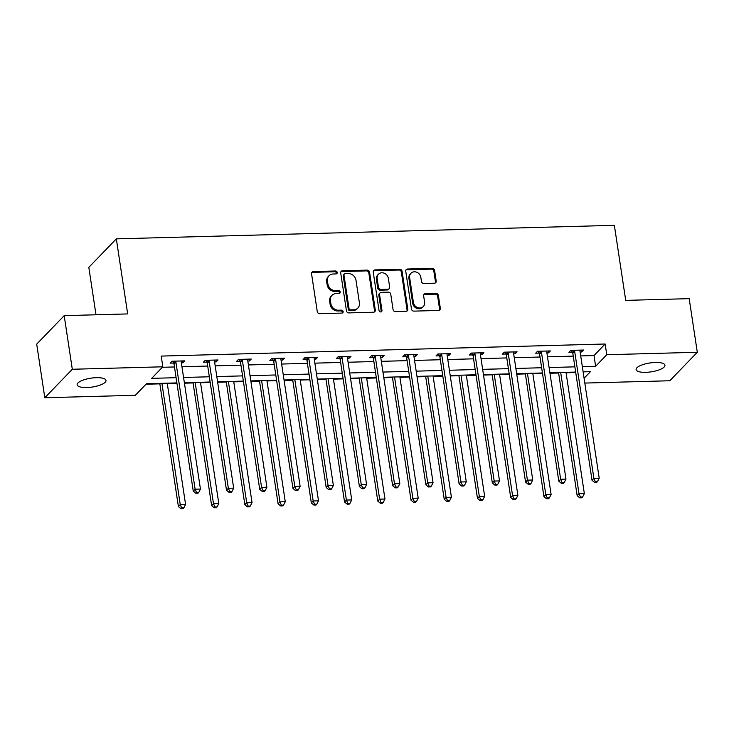 <?xml version="1.0" encoding="UTF-8"?>
<svg xmlns="http://www.w3.org/2000/svg" width="734" height="734" viewBox="0 0 734 734"><rect width="100%" height="100%" fill="white"/><g stroke="black" fill="none" stroke-linecap="round" stroke-linejoin="round"><path stroke-width="1.1" d="M337.218 272.415A1.569 1.385 44 0 0 335.53 270.984L313.317 271.589A2.239 1.973 44 0 0 311.546 273.745L317.272 311.638A2.239 1.973 44 0 0 319.685 313.684L341.897 313.088A1.569 1.385 44 0 0 343.145 311.574A1.569 1.385 44 0 0 341.457 310.133L338.576 310.216A7.156 6.322 44 0 1 330.869 303.665L330.392 300.5A7.156 6.322 44 0 1 331.933 295.352A7.156 6.322 44 0 1 336.062 293.582L338.943 293.508A1.569 1.385 44 0 0 340.181 291.994A1.569 1.385 44 0 0 338.493 290.563L335.622 290.636A7.156 6.322 44 0 1 327.905 284.086L327.428 280.929A7.156 6.322 44 0 1 328.97 275.773A7.156 6.322 44 0 1 333.108 274.011L335.979 273.929A1.569 1.385 44 0 0 337.218 272.415M336.42 273.846A1.569 1.385 44 0 0 334.787 271.754L312.574 272.36A2.239 1.973 44 0 0 311.711 272.58M342.347 312.996A1.569 1.385 44 0 0 340.714 310.904L337.833 310.987L338.576 310.216M339.383 293.426A1.569 1.385 44 0 0 337.75 291.334L334.878 291.407L335.622 290.636M645.773 372.331A14.588 4.487 -8.6 0 1 636.112 369.587A14.588 4.487 -8.6 0 1 655.288 362.477A14.588 4.487 -8.6 0 1 664.958 365.229A14.588 4.487 -8.6 0 1 645.773 372.331M86.823 387.534A14.588 4.487 -8.6 0 1 77.153 384.79A14.588 4.487 -8.6 0 1 96.328 377.68A14.588 4.487 -8.6 0 1 105.999 380.423A14.588 4.487 -8.6 0 1 86.823 387.534M434.427 283.196A2.239 1.973 44 0 0 436.207 281.03L434.592 270.406A2.239 1.973 44 0 0 432.188 268.35L407.517 269.029A2.239 1.973 44 0 0 405.737 271.185L411.471 309.078A2.239 1.973 44 0 0 413.884 311.124L438.556 310.454A2.239 1.973 44 0 0 440.327 308.289L438.382 295.453A2.239 1.973 44 0 0 435.978 293.407L425.417 293.692A2.239 1.973 44 0 0 423.646 295.857L424.61 302.224A5.982 5.285 44 0 1 423.316 306.528A5.982 5.285 44 0 1 417.462 307.555A5.982 5.285 44 0 1 413.416 302.527L409.645 277.58A5.982 5.285 44 0 1 410.93 273.268A5.982 5.285 44 0 1 416.793 272.241A5.982 5.285 44 0 1 420.83 277.278L421.463 281.434A2.239 1.973 44 0 0 423.867 283.48L434.427 283.196M176.894 382.909L146.488 383.735L135.34 395.287L44.811 397.745L36.7 344.136L64.197 315.648L127.679 313.923L116.33 238.862L614.358 225.32L625.717 300.38L689.189 298.655L697.3 352.265L669.803 380.753L584.824 383.065M64.197 315.648L72.308 369.266L162.838 366.798L151.69 378.349L176.105 377.689M580.713 355.917L593.999 355.559L605.146 344.007L161.214 356.082L162.838 366.798M605.146 344.007L606.77 354.733L697.3 352.265M369.569 272.167A2.239 1.973 44 0 0 367.156 270.121L342.484 270.791A2.239 1.973 44 0 0 340.714 272.956L346.448 310.849A2.239 1.973 44 0 0 348.852 312.895L373.523 312.225A2.239 1.973 44 0 0 375.294 310.06L369.569 272.167L368.826 272.938A2.239 1.973 44 0 0 366.413 270.892L341.741 271.562A2.239 1.973 44 0 0 340.879 271.791M375.001 269.91L399.672 269.24A2.239 1.973 44 0 1 402.085 271.286L407.81 309.179A2.239 1.973 44 0 1 406.04 311.335L395.479 311.629A2.239 1.973 44 0 1 393.075 309.583L390.745 294.215A2.239 1.973 44 0 0 388.341 292.16L381.331 292.352A2.239 1.973 44 0 0 379.561 294.517L381.983 310.519A1.569 1.385 44 0 1 379.056 310.592L373.23 272.075A2.239 1.973 44 0 1 375.001 269.91L374.257 270.681L398.929 270.011L399.672 269.24M116.33 238.862L88.823 267.35L95.998 314.785M162.361 367.294L174.481 366.963M181.949 366.761L207.713 366.055M215.181 365.853L240.945 365.156M248.404 364.954L274.177 364.248M281.636 364.046L307.408 363.348M314.868 363.147L340.631 362.44M348.099 362.238L373.863 361.541M381.331 361.339L407.095 360.633M414.563 360.431L440.327 359.733M447.795 359.532L473.558 358.825M481.027 358.623L506.79 357.926M514.259 357.724L540.022 357.027M547.481 356.816L573.254 356.118M181.353 362.844L182.94 362.798L184.803 360.871L172.022 361.22L170.16 363.147L173.609 363.046M214.585 361.935L216.172 361.89L218.035 359.972L205.245 360.311L203.391 362.238L206.841 362.146M247.817 361.036L249.404 360.99L251.257 359.064L238.477 359.412L236.623 361.339L240.073 361.247M281.049 360.128L282.636 360.082L284.489 358.164L271.708 358.504L269.855 360.431L273.305 360.339M314.28 359.229L315.868 359.183L317.721 357.256L304.94 357.605L303.087 359.532L306.528 359.44M347.503 358.32L349.1 358.275L350.953 356.357L338.172 356.706L336.31 358.623L339.759 358.531M380.735 357.421L382.322 357.375L384.185 355.449L371.404 355.797L369.541 357.724L372.991 357.632M413.967 356.513L415.554 356.467L417.417 354.55L404.636 354.898L402.773 356.816L406.223 356.724M447.199 355.614L448.786 355.568L450.648 353.641L437.868 353.99L436.005 355.917L439.455 355.825M480.431 354.706L482.018 354.66L483.88 352.742L471.1 353.091L469.237 355.008L472.687 354.917M513.662 353.806L515.25 353.76L517.103 351.834L504.322 352.182L502.469 354.109L505.919 354.017M546.894 352.898L548.481 352.852L550.335 350.935L537.554 351.283L535.701 353.201L539.151 353.109M580.126 351.999L581.713 351.953L583.567 350.026L570.786 350.375L568.933 352.302L572.373 352.21M146.011 384.231L159.847 383.854M167.306 383.653L176.967 383.387M184.427 383.185L193.07 382.946M200.538 382.744L210.199 382.487M217.659 382.276L226.301 382.047M233.77 381.845L243.431 381.579M250.89 381.377L259.533 381.139M267.002 380.937L276.654 380.68M284.122 380.469L292.765 380.24M300.234 380.038L309.886 379.772M317.354 379.57L325.997 379.331M333.465 379.129L343.117 378.872M350.586 378.661L359.229 378.432M366.697 378.23L376.349 377.964M383.818 377.762L392.461 377.524M399.92 377.322L409.581 377.065M417.05 376.863L425.692 376.625M433.152 376.423L442.813 376.157M450.272 375.955L458.915 375.716M466.384 375.514L476.045 375.257M483.504 375.056L492.147 374.817M499.615 374.615L509.277 374.349M516.736 374.147L525.379 373.909M532.847 373.707L542.499 373.45M549.968 373.248L558.611 373.01M566.079 372.808L575.731 372.542M44.811 397.745L72.308 369.266M584.09 378.221L590.42 371.67L583.126 371.863M575.658 372.065L549.894 372.771M542.435 372.973L516.663 373.67M509.203 373.872L483.44 374.579M475.971 374.78L450.208 375.478M442.74 375.68L416.976 376.386M409.508 376.588L383.744 377.285M376.276 377.487L350.513 378.193M343.044 378.395L317.281 379.093M309.812 379.294L284.049 380.001M276.59 380.203L250.817 380.9M243.358 381.102L217.585 381.808M210.126 382.01L184.362 382.708M582.337 366.642L595.623 366.275L606.77 354.733M183.564 377.478L209.337 376.781M216.796 376.579L242.569 375.881M250.028 375.67L275.791 374.973M283.26 374.771L309.023 374.074M316.492 373.863L342.255 373.166M349.723 372.964L375.487 372.266M382.955 372.065L408.719 371.358M416.187 371.156L441.951 370.459M449.41 370.257L475.182 369.551M482.642 369.349L508.414 368.651M515.874 368.45L541.637 367.743M549.105 367.541L574.869 366.844M593.999 355.559L595.623 366.275M182.94 362.798L182.656 360.926M216.172 361.89L215.888 360.027M249.404 360.99L249.12 359.119M282.636 360.082L282.351 358.22M315.868 359.183L315.583 357.311M349.1 358.275L348.815 356.412M382.322 357.375L382.047 355.504M415.554 356.467L415.279 354.605M448.786 355.568L448.502 353.705M482.018 354.66L481.733 352.797M515.25 353.76L514.965 351.898M548.481 352.852L548.197 350.99M581.713 351.953L581.429 350.09M328.97 275.773L328.226 276.544A7.156 6.322 44 0 0 326.685 281.7L327.428 280.929M334.878 291.407A7.156 6.322 44 0 1 327.162 284.856L326.685 281.7M331.933 295.352L331.19 296.123A7.156 6.322 44 0 0 329.649 301.27L330.392 300.5M337.833 310.987A7.156 6.322 44 0 1 330.126 304.427L329.649 301.27M374.386 311.996A2.239 1.973 44 0 0 374.551 310.831L368.826 272.938M345.228 273.681A1.569 1.385 44 0 0 343.989 275.195L349.017 308.454A1.569 1.385 44 0 0 350.705 309.886L353.742 309.803A7.156 6.322 44 0 0 357.871 308.041A7.156 6.322 44 0 0 359.412 302.885L355.972 280.149A7.156 6.322 44 0 0 348.265 273.599L345.228 273.681M344.329 274.066L343.585 274.837A1.569 1.385 44 0 0 343.246 275.966L343.989 275.195M357.871 308.041L357.128 308.812A7.156 6.322 44 0 1 352.999 310.574L349.962 310.656A1.569 1.385 44 0 1 348.274 309.225L343.246 275.966M406.902 311.115A2.239 1.973 44 0 0 407.067 309.95L401.342 272.057A2.239 1.973 44 0 0 398.929 270.011M380.038 292.903L379.294 293.673A2.239 1.973 44 0 0 378.817 295.288L381.24 311.28L381.983 310.519M381.185 311.941A1.569 1.385 44 0 0 381.24 311.28M388.332 278.269A5.982 5.285 44 0 0 384.295 273.231A5.982 5.285 44 0 0 378.432 274.259A5.982 5.285 44 0 0 377.148 278.571L378.478 287.361A2.239 1.973 44 0 0 380.891 289.407L387.891 289.214A2.239 1.973 44 0 0 389.662 287.058L388.332 278.269M378.432 274.259L377.689 275.03A5.982 5.285 44 0 0 376.404 279.342L377.148 278.571M389.185 288.664L388.442 289.435A2.239 1.973 44 0 1 387.148 289.985L380.148 290.178A2.239 1.973 44 0 1 377.735 288.132L376.404 279.342M374.257 270.681A2.239 1.973 44 0 0 373.395 270.901M410.93 273.268L410.187 274.039A5.982 5.285 44 0 0 408.902 278.351L409.645 277.58M423.316 306.528L422.573 307.298A5.982 5.285 44 0 1 416.719 308.326A5.982 5.285 44 0 1 412.673 303.298L408.902 278.351M439.409 310.234A2.239 1.973 44 0 0 439.583 309.06L437.638 296.224A2.239 1.973 44 0 0 435.234 294.178L424.674 294.462A2.239 1.973 44 0 0 423.812 294.683M435.29 282.975A2.239 1.973 44 0 0 435.464 281.801L433.849 271.176A2.239 1.973 44 0 0 431.445 269.121L406.774 269.8A2.239 1.973 44 0 0 405.911 270.02M159.773 383.377L178.39 506.515L180.252 504.588L185.574 504.441L167.233 383.176M161.911 383.322L180.252 504.588L181.711 507.91L180.968 508.68L183.096 508.625L183.839 507.855L181.711 507.91M185.574 504.441L183.839 507.855M180.968 508.68L178.39 506.515M175.912 362.229L174.059 364.156L193.253 491.119L195.116 489.193L175.912 362.229A2.275 2.009 44 0 0 175.637 361.44L175.463 361.128M196.574 492.514L195.831 493.285L197.96 493.22L198.712 492.459L196.574 492.514L195.116 489.193L200.437 489.046L181.243 362.091A2.275 2.009 44 0 1 181.27 361.284L181.353 360.963M174.059 364.156A2.275 2.009 44 0 0 173.784 363.358L172.582 361.201M193.253 491.119L195.831 493.285M198.712 492.459L200.437 489.046M193.005 382.469L211.621 505.607L213.484 503.68L218.805 503.542L200.465 382.267M195.143 382.414L213.484 503.68L214.943 507.011L214.2 507.772L216.328 507.717L217.071 506.946L214.943 507.011M218.805 503.542L217.071 506.946M214.2 507.772L211.621 505.607M226.228 381.57L244.853 504.708L246.716 502.781L252.037 502.634L233.696 381.368M228.375 381.515L246.716 502.781L248.175 506.102L247.431 506.873L249.56 506.818L250.303 506.047L248.175 506.102M252.037 502.634L250.303 506.047M247.431 506.873L244.853 504.708M209.144 361.33L207.291 363.257L226.485 490.211L228.347 488.284L209.144 361.33A2.275 2.009 44 0 0 208.869 360.532L208.695 360.22M229.806 491.606L229.063 492.376L231.192 492.321L231.935 491.551L229.806 491.606L228.347 488.284L233.669 488.147L214.475 361.183A2.275 2.009 44 0 1 214.502 360.376L214.585 360.064M207.291 363.257A2.275 2.009 44 0 0 207.016 362.458L205.814 360.302M226.485 490.211L229.063 492.376M231.935 491.551L233.669 488.147M242.376 360.422L240.523 362.348L259.717 489.312L261.579 487.385L242.376 360.422A2.275 2.009 44 0 0 242.101 359.632L241.926 359.321M263.038 490.707L262.295 491.477L264.423 491.413L265.167 490.651L263.038 490.707L261.579 487.385L266.901 487.238L247.697 360.284A2.275 2.009 44 0 1 247.734 359.476L247.817 359.155M240.523 362.348A2.275 2.009 44 0 0 240.247 361.55L239.045 359.394M259.717 489.312L262.295 491.477M265.167 490.651L266.901 487.238M259.46 380.662L278.085 503.799L279.948 501.882L285.269 501.735L266.928 380.46M261.607 380.607L279.948 501.882L281.406 505.203L280.663 505.965L282.792 505.909L283.535 505.139L281.406 505.203M285.269 501.735L283.535 505.139M280.663 505.965L278.085 503.799M292.692 379.762L311.317 502.9L313.17 500.973L318.501 500.827L300.16 379.561M294.839 379.707L313.17 500.973L314.638 504.295L313.895 505.065L316.024 505.01L316.767 504.24L314.638 504.295M318.501 500.827L316.767 504.24M313.895 505.065L311.317 502.9M325.924 378.854L344.549 501.992L346.402 500.074L351.733 499.927L333.392 378.652M328.061 378.799L346.402 500.074L347.87 503.396L347.127 504.166L349.256 504.102L349.999 503.331L347.87 503.396M351.733 499.927L349.999 503.331M347.127 504.166L344.549 501.992M275.608 359.522L273.745 361.449L292.949 488.404L294.811 486.477L275.608 359.522A2.275 2.009 44 0 0 275.333 358.724L275.158 358.412M296.27 489.798L295.527 490.569L297.655 490.514L298.399 489.743L296.27 489.798L294.811 486.477L300.133 486.339L280.929 359.376A2.275 2.009 44 0 1 280.966 358.568L281.039 358.256M273.745 361.449A2.275 2.009 44 0 0 273.47 360.651L272.268 358.495M292.949 488.404L295.527 490.569M298.399 489.743L300.133 486.339M308.84 358.614L306.977 360.541L326.18 487.504L328.043 485.578L308.84 358.614A2.275 2.009 44 0 0 308.564 357.825L308.39 357.513M329.502 488.899L328.759 489.67L330.887 489.615L331.63 488.844L329.502 488.899L328.043 485.578L333.364 485.431L314.161 358.476A2.275 2.009 44 0 1 314.198 357.669L314.271 357.348M306.977 360.541A2.275 2.009 44 0 0 306.702 359.743L305.5 357.586M326.18 487.504L328.759 489.67M331.63 488.844L333.364 485.431M342.072 357.715L340.209 359.642L359.412 486.596L361.266 484.669L342.072 357.715A2.275 2.009 44 0 0 341.796 356.917L341.622 356.605M362.734 487.991L361.99 488.761L364.119 488.706L364.862 487.936L362.734 487.991L361.266 484.669L366.596 484.532L347.393 357.568A2.275 2.009 44 0 1 347.43 356.77L347.503 356.449M340.209 359.642A2.275 2.009 44 0 0 339.934 358.843L338.732 356.687M359.412 486.596L361.99 488.761M364.862 487.936L366.596 484.532M359.155 377.955L377.781 501.093L379.634 499.166L384.965 499.019L366.624 377.753M361.293 377.9L379.634 499.166L381.102 502.487L380.359 503.258L382.487 503.203L383.231 502.432L381.102 502.487M384.965 499.019L383.231 502.432M380.359 503.258L377.781 501.093M375.303 356.816L373.441 358.733L392.644 485.697L394.497 483.77L375.303 356.816A2.275 2.009 44 0 0 375.028 356.018L374.854 355.706M395.965 487.092L395.222 487.862L397.351 487.807L398.094 487.037L395.965 487.092L394.497 483.77L399.828 483.623L380.625 356.669A2.275 2.009 44 0 1 380.662 355.862L380.735 355.54M373.441 358.733A2.275 2.009 44 0 0 373.166 357.935L371.964 355.779M392.644 485.697L395.222 487.862M398.094 487.037L399.828 483.623M392.387 377.056L411.012 500.184L412.866 498.267L418.197 498.12L399.856 376.845M394.525 376.992L412.866 498.267L414.325 501.588L413.581 502.359L415.719 502.295L416.462 501.524L414.325 501.588M418.197 498.12L416.462 501.524M413.581 502.359L411.012 500.184M408.526 355.907L406.673 357.834L425.876 484.789L427.729 482.862L408.526 355.907A2.275 2.009 44 0 0 408.251 355.109L408.086 354.797M429.188 486.183L428.445 486.954L430.583 486.899L431.326 486.128L429.188 486.183L427.729 482.862L433.06 482.724L413.857 355.761A2.275 2.009 44 0 1 413.884 354.962L413.967 354.641M406.673 357.834A2.275 2.009 44 0 0 406.397 357.036L405.196 354.88M425.876 484.789L428.445 486.954M431.326 486.128L433.06 482.724M425.619 376.147L444.235 499.285L446.098 497.358L451.419 497.212L433.078 375.946M427.757 376.092L446.098 497.358L447.557 500.68L446.813 501.45L448.942 501.395L449.685 500.625L447.557 500.68M451.419 497.212L449.685 500.625M446.813 501.45L444.235 499.285M441.758 355.008L439.905 356.926L459.108 483.889L460.961 481.963L441.758 355.008A2.275 2.009 44 0 0 441.483 354.21L441.308 353.898M462.42 485.284L461.677 486.055L463.815 486L464.558 485.229L462.42 485.284L460.961 481.963L466.283 481.816L447.089 354.861A2.275 2.009 44 0 1 447.116 354.054L447.199 353.733M439.905 356.926A2.275 2.009 44 0 0 439.629 356.137L438.427 353.971M459.108 483.889L461.677 486.055M464.558 485.229L466.283 481.816M458.851 375.248L477.467 498.377L479.33 496.459L484.651 496.312L466.31 375.037M460.989 375.184L479.33 496.459L480.788 499.781L480.045 500.551L482.174 500.487L482.917 499.716L480.788 499.781M484.651 496.312L482.917 499.716M480.045 500.551L477.467 498.377M474.99 354.1L473.136 356.027L492.331 482.981L494.193 481.054L474.99 354.1A2.275 2.009 44 0 0 474.714 353.302L474.54 352.99M495.652 484.376L494.909 485.146L497.037 485.091L497.78 484.321L495.652 484.376L494.193 481.054L499.515 480.917L480.32 353.953A2.275 2.009 44 0 1 480.348 353.155L480.431 352.834M473.136 356.027A2.275 2.009 44 0 0 472.861 355.228L471.659 353.072M492.331 482.981L494.909 485.146M497.78 484.321L499.515 480.917M492.083 374.34L510.699 497.478L512.561 495.551L517.883 495.404L499.542 374.138M494.221 374.285L512.561 495.551L514.02 498.872L513.277 499.643L515.406 499.588L516.149 498.817L514.02 498.872M517.883 495.404L516.149 498.817M513.277 499.643L510.699 497.478M508.222 353.201L506.368 355.118L525.562 482.082L527.425 480.155L508.222 353.201A2.275 2.009 44 0 0 507.946 352.403L507.772 352.091M528.884 483.477L528.141 484.247L530.269 484.192L531.012 483.422L528.884 483.477L527.425 480.155L532.746 480.008L513.552 353.054A2.275 2.009 44 0 1 513.58 352.247L513.662 351.925M506.368 355.118A2.275 2.009 44 0 0 506.093 354.329L504.891 352.164M525.562 482.082L528.141 484.247M531.012 483.422L532.746 480.008M525.305 373.441L543.931 496.569L545.793 494.652L551.115 494.505L532.774 373.23M527.452 373.377L545.793 494.652L547.252 497.973L546.509 498.744L548.637 498.68L549.381 497.909L547.252 497.973M551.115 494.505L549.381 497.909M546.509 498.744L543.931 496.569M541.453 352.292L539.591 354.219L558.794 481.174L560.657 479.247L541.453 352.292A2.275 2.009 44 0 0 541.178 351.494L541.004 351.182M562.116 482.568L561.372 483.339L563.501 483.284L564.244 482.513L562.116 482.568L560.657 479.247L565.978 479.109L546.775 352.146A2.275 2.009 44 0 1 546.812 351.347L546.885 351.026M539.591 354.219A2.275 2.009 44 0 0 539.316 353.421L538.123 351.265M558.794 481.174L561.372 483.339M564.244 482.513L565.978 479.109M558.537 372.533L577.163 495.67L579.016 493.743L584.347 493.597L566.006 372.331M560.684 372.477L579.016 493.743L580.484 497.065L579.741 497.836L581.869 497.78L582.612 497.01L580.484 497.065M584.347 493.597L582.612 497.01M579.741 497.836L577.163 495.67M574.685 351.393L572.823 353.311L592.026 480.275L593.889 478.348L574.685 351.393A2.275 2.009 44 0 0 574.41 350.595L574.236 350.283M595.347 481.669L594.604 482.44L596.733 482.385L597.476 481.614L595.347 481.669L593.889 478.348L599.21 478.201L580.007 351.247A2.275 2.009 44 0 1 580.043 350.439L580.117 350.118M572.823 353.311A2.275 2.009 44 0 0 572.548 352.522L571.346 350.357M592.026 480.275L594.604 482.44M597.476 481.614L599.21 478.201M334.787 271.754L335.53 270.984M340.714 310.904L341.457 310.133M337.75 291.334L338.493 290.563M327.162 284.856L327.905 284.086M330.126 304.427L330.869 303.665M312.574 272.36L313.317 271.589M374.551 310.831L375.294 310.06M341.741 271.562L342.484 270.791M366.413 270.892L367.156 270.121M348.274 309.225L349.017 308.454M349.962 310.656L350.705 309.886M352.999 310.574L353.742 309.803M401.342 272.057L402.085 271.286M407.067 309.95L407.81 309.179M378.817 295.288L379.561 294.517M377.735 288.132L378.478 287.361M380.148 290.178L380.891 289.407M387.148 289.985L387.891 289.214M412.673 303.298L413.416 302.527M424.674 294.462L425.417 293.692M435.234 294.178L435.978 293.407M437.638 296.224L438.382 295.453M439.583 309.06L440.327 308.289M406.774 269.8L407.517 269.029M431.445 269.121L432.188 268.35M433.849 271.176L434.592 270.406M435.464 281.801L436.207 281.03M175.637 361.44L173.784 363.358M208.869 360.532L207.016 362.458M242.101 359.632L240.247 361.55M275.333 358.724L273.47 360.651M308.564 357.825L306.702 359.743M341.796 356.917L339.934 358.843M375.028 356.018L373.166 357.935M408.251 355.109L406.397 357.036M441.483 354.21L439.629 356.137M474.714 353.302L472.861 355.228M507.946 352.403L506.093 354.329M541.178 351.494L539.316 353.421M574.41 350.595L572.548 352.522"/></g></svg>
